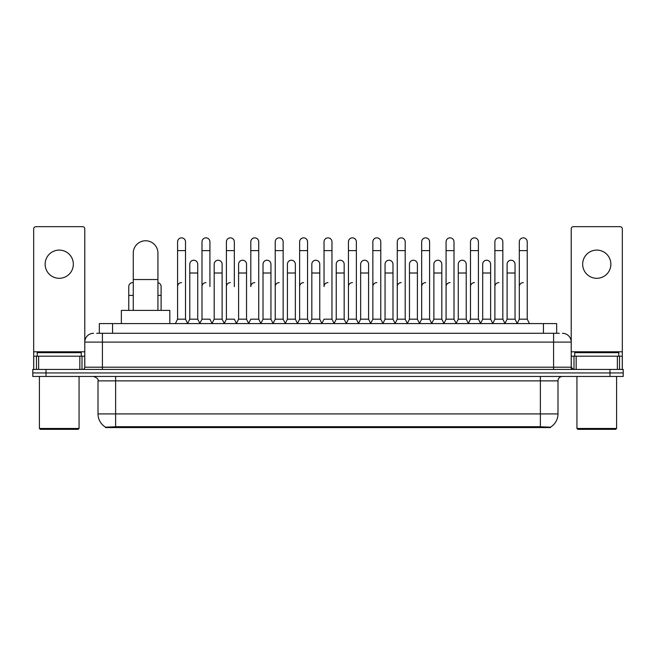 <?xml version="1.0" encoding="UTF-8"?>
<svg xmlns="http://www.w3.org/2000/svg" width="656" height="656" viewBox="0 0 656 656"><rect width="100%" height="100%" fill="white"/><g stroke="black" fill="none" stroke-linecap="round" stroke-linejoin="round"><path stroke-width="0.98" d="M96.686 333.289L102.418 333.289L96.686 333.289L99.335 333.289L99.335 323.597L556.665 323.597L556.665 333.289M550.499 427.573L105.501 427.573L105.501 427.138M98.006 413.92L115.628 413.92L115.628 380.874L98.006 380.874L98.006 413.92A15.424 15.424 0 0 0 105.55 427.171L117.391 426.72L538.609 426.72L550.45 427.171A15.424 15.424 0 0 0 557.994 413.92L557.994 380.874A4.403 4.403 0 0 1 562.397 376.462M623.2 376.462L623.2 372.944L32.8 372.944L32.8 376.462L46.018 376.462L46.018 372.944L32.8 372.944L32.8 369.418L46.018 369.418L46.018 372.944L623.2 372.944L623.2 376.462L46.018 376.462M93.603 333.289A8.815 8.815 0 0 0 84.788 342.096L84.788 367.212A2.206 2.206 0 0 1 82.59 369.418M562.397 333.289A8.815 8.815 0 0 1 571.212 342.096L102.418 342.096L102.418 333.289L559.314 333.289M617.362 369.418L617.362 356.2L622.323 356.2L622.323 369.418L622.323 228.862A2.206 2.206 0 0 0 620.117 226.664L573.41 226.664A2.206 2.206 0 0 0 571.212 228.862L571.212 367.212L573.41 369.418M623.2 369.418L623.2 372.944L623.2 369.418L46.018 369.418M59.237 250.1A14.096 14.096 0 0 0 45.133 264.204A14.096 14.096 0 0 0 59.237 278.3A14.096 14.096 0 0 0 73.333 264.204A14.096 14.096 0 0 0 59.237 250.1M79.835 369.418L79.835 356.2L38.638 356.2L38.638 369.418M102.418 369.418L102.418 342.096L84.788 342.096L84.788 228.862A2.206 2.206 0 0 0 82.59 226.664L35.883 226.664A2.206 2.206 0 0 0 33.677 228.862L33.677 356.2L38.638 356.2M79.835 356.2L84.788 356.2M33.677 369.418L33.677 356.2M78.179 429.336L40.287 429.336L39.409 428.458L79.064 428.458L78.179 429.336M39.409 376.462L39.409 428.458M79.064 376.462L79.064 428.458M81.262 356.2L81.262 352.674L37.203 352.674L37.203 356.2M133.258 310.378L133.258 253.101A12.333 12.333 0 0 1 145.591 240.76A12.333 12.333 0 0 1 157.932 253.101A12.333 12.333 0 0 0 145.591 240.76M157.932 310.378L157.932 253.101M169.822 323.597L169.822 310.378L121.36 310.378L121.36 323.597M175.373 323.597L177.579 319.185L185.509 319.185L187.714 323.597M185.509 319.185L185.509 241.818A3.969 3.969 0 0 0 181.548 237.857A3.969 3.969 0 0 1 181.794 237.866M177.579 319.185L177.579 250.633L185.509 250.633M177.579 250.633L177.579 241.818A3.969 3.969 0 0 1 181.548 237.857M199.785 323.597L201.991 319.185L209.92 319.185L212.126 323.597M209.92 286.582L209.92 241.818A3.969 3.969 0 0 0 205.951 237.857A3.969 3.969 0 0 1 206.205 237.866M201.991 319.185L201.991 250.633L209.92 250.633M201.991 250.633L201.991 241.818A3.969 3.969 0 0 1 205.951 237.857M224.196 323.597L226.402 319.185L234.331 319.185L236.529 323.597M234.331 286.582L234.331 241.818A3.969 3.969 0 0 0 230.363 237.857A3.969 3.969 0 0 1 230.609 237.866M226.402 319.185L226.402 250.633L234.331 250.633M226.402 250.633L226.402 241.818A3.969 3.969 0 0 1 230.363 237.857M248.608 323.597L250.805 319.185L258.735 319.185L260.94 323.597M258.735 319.185L258.735 241.818A3.969 3.969 0 0 0 254.774 237.857A3.969 3.969 0 0 1 255.02 237.866M254.774 282.621A3.969 3.969 0 0 0 250.805 286.582L250.805 250.633L258.735 250.633M250.805 250.633L250.805 241.818A3.969 3.969 0 0 1 254.774 237.857M273.011 323.597L275.217 319.185L283.146 319.185L285.352 323.597M283.146 319.185L283.146 241.818A3.969 3.969 0 0 0 279.185 237.857A3.969 3.969 0 0 1 279.431 237.866M275.217 319.185L275.217 250.633L283.146 250.633M275.217 250.633L275.217 241.818A3.969 3.969 0 0 1 279.185 237.857M297.422 323.597L299.628 319.185L307.557 319.185L309.763 323.597M307.557 319.185L307.557 241.818A3.969 3.969 0 0 0 303.589 237.857A3.969 3.969 0 0 1 303.843 237.866M299.628 319.185L299.628 250.633L307.557 250.633M299.628 250.633L299.628 241.818A3.969 3.969 0 0 1 303.589 237.857M321.834 323.597L324.031 319.185L331.969 319.185L334.166 323.597M331.969 319.185L331.969 241.818A3.969 3.969 0 0 0 328 237.857A3.969 3.969 0 0 1 328.246 237.866M328 282.621A3.969 3.969 0 0 0 324.031 286.582L324.031 250.633L331.969 250.633M324.031 250.633L324.031 241.818A3.969 3.969 0 0 1 328 237.857M346.237 323.597L348.443 319.185L356.372 319.185L358.578 323.597M370.714 323.465L368.582 319.185L360.644 319.185L358.512 323.465L356.372 319.185L356.372 241.818A3.969 3.969 0 0 0 352.411 237.857A3.969 3.969 0 0 1 352.657 237.866M334.101 323.465L336.241 319.185L344.17 319.185L346.311 323.465L348.443 319.185L348.443 250.633L356.372 250.633M348.443 250.633L348.443 241.818A3.969 3.969 0 0 1 352.411 237.857M370.648 323.597L372.854 319.185L380.783 319.185L382.989 323.597M407.392 323.597L405.195 319.185L397.265 319.185L395.125 323.465L392.985 319.185L385.056 319.185L382.924 323.465L380.783 319.185L380.783 241.818A3.969 3.969 0 0 0 376.815 237.857A3.969 3.969 0 0 1 377.069 237.866M372.854 319.185L372.854 250.633L380.783 250.633M372.854 250.633L372.854 241.818A3.969 3.969 0 0 1 376.815 237.857M431.804 323.597L429.598 319.185L421.669 319.185L419.537 323.465L417.396 319.185L409.467 319.185L407.327 323.465L405.195 319.185L405.195 250.633L397.265 250.633L397.265 319.185L395.06 323.597M397.265 250.633L397.265 241.818A3.969 3.969 0 0 1 401.48 237.866A3.969 3.969 0 0 1 405.195 241.818L405.195 250.633M456.215 323.597L454.009 319.185L446.08 319.185L443.94 323.465L441.808 319.185L433.878 319.185L431.738 323.465L429.598 319.185L429.598 250.633L421.669 250.633L421.669 319.185L419.471 323.597M421.669 250.633L421.669 241.818A3.969 3.969 0 0 1 425.883 237.866A3.969 3.969 0 0 1 429.598 241.818L429.598 250.633M480.627 323.597L478.421 319.185L470.491 319.185L468.351 323.465L466.219 319.185L458.282 319.185L456.15 323.465L454.009 319.185L454.009 250.633L446.08 250.633L446.08 319.185L443.874 323.597M446.08 250.633L446.08 241.818A3.969 3.969 0 0 1 450.295 237.866A3.969 3.969 0 0 1 454.009 241.818L454.009 250.633M505.03 323.597L502.832 319.185L494.895 319.185L492.763 323.465L490.622 319.185L482.693 319.185L480.553 323.465L478.421 319.185L478.421 250.633L470.491 250.633L470.491 319.185L468.286 323.597M470.491 250.633L470.491 241.818A3.969 3.969 0 0 1 474.706 237.866A3.969 3.969 0 0 1 478.421 241.818L478.421 250.633M517.1 323.597L519.306 319.185L519.306 250.633L527.235 250.633L527.235 319.185L529.441 323.597L527.235 319.185L519.306 319.185L517.174 323.465L515.034 319.185L507.104 319.185L504.964 323.465L502.832 319.185L502.832 250.633L494.895 250.633L494.895 319.185L492.697 323.597M494.895 250.633L494.895 241.818A3.969 3.969 0 0 1 499.109 237.866A3.969 3.969 0 0 1 502.832 241.818L502.832 250.633M519.306 250.633L519.306 241.818A3.969 3.969 0 0 1 523.521 237.866A3.969 3.969 0 0 1 527.235 241.818L527.235 250.633M187.649 323.465L189.781 319.185L197.718 319.185L199.85 323.465M197.718 319.185L197.718 264.204A3.969 3.969 0 0 0 193.996 260.243A3.969 3.969 0 0 1 197.718 264.204M189.781 319.185L189.781 273.011L197.718 273.011M189.781 273.011L189.781 264.204A3.969 3.969 0 0 1 193.996 260.243M212.06 323.465L214.192 319.185L222.122 319.185L224.262 323.465M222.122 319.185L222.122 264.204A3.969 3.969 0 0 0 218.407 260.243A3.969 3.969 0 0 1 222.122 264.204M214.192 319.185L214.192 273.011L222.122 273.011M214.192 273.011L214.192 264.204A3.969 3.969 0 0 1 218.407 260.243M236.463 323.465L238.604 319.185L246.533 319.185L248.673 323.465M246.533 319.185L246.533 264.204A3.969 3.969 0 0 0 242.818 260.243A3.969 3.969 0 0 1 246.533 264.204M238.604 319.185L238.604 273.011L246.533 273.011M238.604 273.011L238.604 264.204A3.969 3.969 0 0 1 242.818 260.243M260.875 323.465L263.015 319.185L270.944 319.185L273.076 323.465M270.944 319.185L270.944 264.204A3.969 3.969 0 0 0 267.23 260.243A3.969 3.969 0 0 1 270.944 264.204M263.015 319.185L263.015 273.011L270.944 273.011M263.015 273.011L263.015 264.204A3.969 3.969 0 0 1 267.23 260.243M285.286 323.465L287.418 319.185L295.356 319.185L297.488 323.465M295.356 319.185L295.356 264.204A3.969 3.969 0 0 0 291.633 260.243A3.969 3.969 0 0 1 295.356 264.204M287.418 319.185L287.418 273.011L295.356 273.011M287.418 273.011L287.418 264.204A3.969 3.969 0 0 1 291.633 260.243M309.689 323.465L311.83 319.185L319.759 319.185L321.899 323.465M319.759 319.185L319.759 264.204A3.969 3.969 0 0 0 316.044 260.243A3.969 3.969 0 0 1 319.759 264.204M311.83 319.185L311.83 273.011L319.759 273.011M311.83 273.011L311.83 264.204A3.969 3.969 0 0 1 316.044 260.243M344.17 319.185L344.17 264.204A3.969 3.969 0 0 0 340.456 260.243A3.969 3.969 0 0 1 344.17 264.204M336.241 319.185L336.241 273.011L344.17 273.011M336.241 273.011L336.241 264.204A3.969 3.969 0 0 1 340.456 260.243M368.582 319.185L368.582 264.204A3.969 3.969 0 0 0 364.859 260.243A3.969 3.969 0 0 1 368.582 264.204M360.644 319.185L360.644 273.011L368.582 273.011M360.644 273.011L360.644 264.204A3.969 3.969 0 0 1 364.859 260.243M392.985 319.185L392.985 264.204A3.969 3.969 0 0 0 389.27 260.243A3.969 3.969 0 0 1 392.985 264.204M385.056 319.185L385.056 273.011L392.985 273.011M385.056 273.011L385.056 264.204A3.969 3.969 0 0 1 389.27 260.243M417.396 319.185L417.396 264.204A3.969 3.969 0 0 0 413.682 260.243A3.969 3.969 0 0 1 417.396 264.204M409.467 319.185L409.467 273.011L417.396 273.011M409.467 273.011L409.467 264.204A3.969 3.969 0 0 1 413.682 260.243M441.808 319.185L441.808 264.204A3.969 3.969 0 0 0 438.093 260.243A3.969 3.969 0 0 1 441.808 264.204M433.878 319.185L433.878 273.011L441.808 273.011M433.878 273.011L433.878 264.204A3.969 3.969 0 0 1 438.093 260.243M466.219 319.185L466.219 264.204A3.969 3.969 0 0 0 462.496 260.243A3.969 3.969 0 0 1 466.219 264.204M458.282 319.185L458.282 273.011L466.219 273.011M458.282 273.011L458.282 264.204A3.969 3.969 0 0 1 462.496 260.243M490.622 319.185L490.622 264.204A3.969 3.969 0 0 0 486.908 260.243A3.969 3.969 0 0 1 490.622 264.204M482.693 319.185L482.693 273.011L490.622 273.011M482.693 273.011L482.693 264.204A3.969 3.969 0 0 1 486.908 260.243M515.034 319.185L515.034 264.204A3.969 3.969 0 0 0 511.319 260.243A3.969 3.969 0 0 1 515.034 264.204M507.104 319.185L507.104 273.011L515.034 273.011M507.104 273.011L507.104 264.204A3.969 3.969 0 0 1 511.319 260.243M128.765 310.378L128.765 295.397L133.258 295.397M128.765 295.397L128.765 286.582A3.969 3.969 0 0 1 133.258 282.654A3.969 3.969 0 0 0 132.979 282.629M596.763 250.1A14.096 14.096 0 0 0 582.667 264.204A14.096 14.096 0 0 0 596.763 278.3A14.096 14.096 0 0 0 610.867 264.204A14.096 14.096 0 0 0 596.763 250.1M617.362 356.2L576.165 356.2L576.165 369.418M571.212 356.2L576.165 356.2M571.212 369.418L571.212 367.212L553.582 367.212L553.582 333.289M615.713 429.336L577.821 429.336L576.936 428.458L616.591 428.458L615.713 429.336M576.936 376.462L576.936 428.458M616.591 376.462L616.591 428.458M618.797 356.2L618.797 352.674L574.738 352.674L574.738 356.2M161.105 310.378L161.105 286.582A3.969 3.969 0 0 0 157.932 282.695A3.969 3.969 0 0 1 161.105 286.582M177.579 286.582A3.969 3.969 0 0 1 181.548 282.621M201.991 286.582A3.969 3.969 0 0 1 205.951 282.621M226.402 286.582A3.969 3.969 0 0 1 230.363 282.621M275.217 286.582A3.969 3.969 0 0 1 279.185 282.621M299.628 286.582A3.969 3.969 0 0 1 303.589 282.621M348.443 286.582A3.969 3.969 0 0 1 352.411 282.621M372.854 286.582A3.969 3.969 0 0 1 376.815 282.621M397.265 286.582A3.969 3.969 0 0 1 401.226 282.621M421.669 286.582A3.969 3.969 0 0 1 425.637 282.621M446.08 319.185L446.08 286.582A3.969 3.969 0 0 1 450.049 282.621M470.491 286.582A3.969 3.969 0 0 1 474.452 282.621M502.832 319.185L502.832 286.582M494.895 286.582A3.969 3.969 0 0 1 498.863 282.621M519.306 286.582A3.969 3.969 0 0 1 523.275 282.621M538.609 427.573L538.609 426.72M117.391 427.573L117.391 426.72M112.553 333.289L112.553 323.597M543.447 333.289L543.447 323.597M540.372 376.462L540.372 380.874L115.628 380.874L115.628 376.462M557.994 380.874L540.372 380.874L540.372 413.92L557.994 413.92M540.372 426.81L540.372 413.92L115.628 413.92L115.628 426.81M609.982 376.462L609.982 369.418M84.788 367.212L553.582 367.212L553.582 369.418M84.788 351.788L33.677 351.788M84.755 367.598L84.755 356.2M82 356.2L82 369.418M33.718 356.2L33.718 369.418M36.465 369.418L36.465 356.2M133.258 279.538L157.932 279.538M622.323 351.788L571.212 351.788M622.282 369.418L622.282 356.2M619.535 356.2L619.535 369.418M571.245 356.2L571.245 367.598M574 369.418L574 356.2M157.932 295.397L161.105 295.397M98.006 380.874C98.63 379.307 97.154 377.84 93.603 376.462"/></g></svg>
